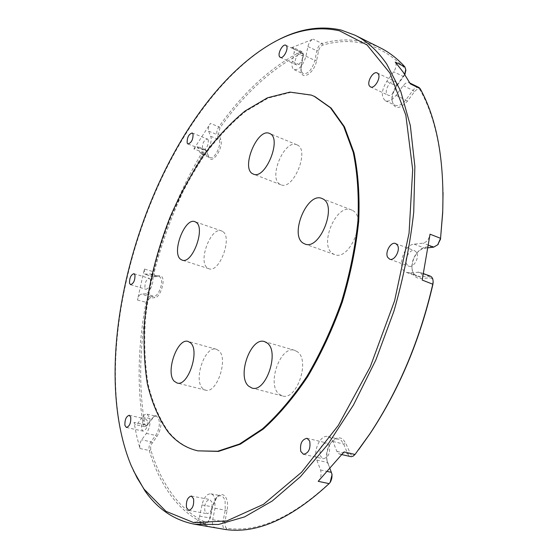 <?xml version="1.0" encoding="UTF-8"?>
<svg xmlns="http://www.w3.org/2000/svg" width="558" height="558" viewBox="0 0 558 558"><rect width="100%" height="100%" fill="white"/><g stroke="black" fill="none" stroke-linecap="round" stroke-linejoin="round"><path stroke-width="0.42" stroke-dasharray="2.79 2.09" d="M222.712 231.507L221.526 230.9C211.05 226.339 197.699 261.346 207.367 267.91L208.901 268.74C219.392 273.364 232.826 237.269 222.712 231.507M218.792 350.661L216.33 349.238C205.17 345.158 193.096 379.684 202.617 388.403L205.477 390.133C216.706 394.234 228.759 358.515 218.792 350.661M297.498 351.826L294.645 350.305C280.541 345.13 266.578 384.023 278.916 393.997L282.369 395.929C296.563 401.062 310.422 360.705 297.498 351.826M352.244 210.296L351.414 209.92C336.153 202.952 318.318 246.022 333.105 253.848L334.591 254.56C349.866 261.542 367.743 216.964 352.244 210.296M297.107 144.892L296.884 144.794C284.447 138.712 267.742 178.679 280.214 184.433L280.897 184.747C293.306 190.913 310.157 149.697 297.107 144.892M358.703 449.629L355.641 453.626C353.995 455.551 352.398 455.907 350.849 454.693L345.779 443.338L343.191 439.495C339.264 436.53 335.274 437.528 331.222 442.487C327.386 448.137 326.039 454.386 327.183 461.222L331.829 473.791M330.057 468.839L326.918 460.224C325.879 454.038 327.1 448.381 330.573 443.268C333.14 439.976 335.874 438.609 338.79 439.174L341.377 440.576L343.707 444.056L347.739 453.891L349.015 455.802L350.529 456.618M330.155 482.335L329.904 482.6C292.427 517.454 258.068 532.688 226.841 528.307L225.592 527.533L224.825 521.925L227.092 510.521C228.152 504.341 227.497 499.626 225.125 496.362C222.656 493.725 219.908 493.997 216.881 497.185L212.507 506.838L210.261 517.991L208.622 521.66L206.216 522.553C192.949 516.478 181.664 507.117 172.38 494.486C163.138 481.84 155.947 466.962 150.799 449.846L150.604 447.418L151.427 444.196L156.917 436.551C161.332 428.907 162.12 422.218 159.274 416.484C157.781 414.824 155.996 414.887 153.917 416.673L147.27 425.245L145.24 425.294L144.703 423.927C138.544 386.045 139.458 345.625 147.452 302.673C148.093 299.946 149.105 298.384 150.486 297.986L154.74 297.679C160.279 297.86 165.998 279.691 161.443 276.377L159.567 275.771L154.573 275.994L154.245 271.948C165.314 229.324 181.72 189.699 203.461 153.073C204.919 150.932 206.041 150.534 206.823 151.874L208.831 157.056C211.761 165.963 224.323 147.082 220.626 139.172L218.52 134.053L219.978 127.859C244.118 93.856 271.16 69.046 301.104 53.435L302.61 53.366L303.392 54.789L301.39 66.214L301.146 71.459C302.129 81.084 314.559 72.589 316.623 60.606L318.541 50.987C319.343 47.925 320.738 45.972 322.712 45.107C353.549 36.186 381.016 44.005 405.115 68.564L405.805 70.336M380.256 47.821C361.821 39.095 342.41 37.637 322.022 43.454C319.553 44.528 317.809 46.984 316.805 50.799L314.886 60.417C312.048 69.687 308.107 74.137 303.064 73.775L300.915 70.238L301.132 65.495L303.161 53.561L302.073 51.72L300.309 51.866C270.232 67.63 243.072 92.614 218.841 126.806C217.027 129.686 216.42 132.267 217.02 134.548L219.12 139.674C221.819 145.199 214.349 159.895 210.038 157.621L208.469 155.835L205.644 149.732L202.261 152.16C180.429 188.988 163.947 228.808 152.822 271.641L153.227 276.691L159.26 276.615L160.083 277.089L161.199 279.07C163.055 284.496 158.081 296.438 154.029 296.333L149.774 296.647C148.051 297.149 146.789 299.102 145.98 302.506C137.938 345.674 136.982 386.303 143.127 424.387L143.797 426.103L144.641 426.675L146.329 426.047L152.976 417.468L156.247 416.268L157.816 417.307L159.002 419.895C159.923 425.349 158.814 430.532 155.675 435.428L150.925 441.796C149.174 444.566 148.602 447.46 149.223 450.466C154.371 467.681 161.569 482.656 170.832 495.392C180.143 508.115 191.457 517.545 204.779 523.69L207.785 522.567L209.829 517.977L212.082 506.81L216.037 498.071L218.143 496.313L219.95 495.713L221.003 495.762L223.479 497.345L225.083 500.61L225.244 510.131L222.97 521.535C222.447 524.527 222.768 526.864 223.918 528.538L225.32 529.486M134.032 422.357L134.687 424.08L135.517 424.645L137.868 423.236L142.52 416.854C144.062 414.789 145.575 413.89 147.061 414.162L149.774 417.796C150.66 423.271 149.537 428.474 146.398 433.399L141.669 439.809C139.918 442.599 139.34 445.507 139.939 448.52L136.633 435.721L134.032 422.357L143.127 424.387L144.703 423.927M144.369 269.019L144.752 274.09L150.723 273.978L152.627 276.44C154.44 281.874 149.453 293.878 145.443 293.787L141.23 294.122C139.528 294.631 138.265 296.598 137.449 300.023L144.369 269.019L154.245 271.948M318.206 481.317C320.941 478.004 321.729 474.223 320.564 469.975L316.798 460.057C312.773 450.641 320.585 434.215 328.027 436.579C330.148 437.13 331.773 438.762 332.896 441.469L336.851 451.345L338.113 453.27L339.613 454.086L340.91 454.107L344.077 451.91M212.061 527.268L195.077 522.058C197.148 522.044 198.683 520.084 199.68 516.178L201.968 504.941C203.851 497.506 206.816 493.795 210.861 493.816C212.71 494.228 214.049 495.853 214.886 498.678L214.997 508.247L212.689 519.714C212.159 522.727 212.465 525.071 213.602 526.752L215.144 527.729M314.9 96.611L311.964 95.404L290.655 92.419L268.189 98.075L245.66 111.342C230.914 123.499 217.006 138.384 203.921 156.003C191.506 174.807 180.492 195.161 170.874 217.069C157.44 251.065 148.923 285.48 145.324 320.306C143.999 342.898 144.913 364.137 148.065 384.016C152.55 402.75 159.386 418.681 168.558 431.801C176.746 441.887 186.77 448.29 198.627 451.017M133.439 470.673L131.709 466.746C127.245 456.158 123.716 444.698 121.107 432.359C94.135 303.538 166.41 107.75 270.309 44.298L274.034 42.157M147.389 421.046L145.882 419.023C142.715 420.055 141.258 423.403 141.516 429.06L143.043 431.125C146.217 430.072 147.661 426.71 147.389 421.046M211.991 502.214L209.752 499.501C205.909 500.596 204.277 504.397 204.863 510.919L207.137 513.688C210.987 512.558 212.605 508.736 211.991 502.214M329.269 445.661L326.556 442.919C321.303 444.015 319.239 448.353 320.355 455.949L323.131 458.76C328.39 457.616 330.434 453.249 329.269 445.661M416.568 252.425L414.65 250.709C409.879 248.505 403.629 259.407 406.782 264.373L408.756 266.159C413.513 268.356 419.797 257.343 416.568 252.425M395.755 82.298L394.757 81.412C390.746 79.069 383.988 90.291 386.994 94.246L388.04 95.181C392.023 97.531 398.83 86.211 395.755 82.298M302.603 53.561L301.836 52.815C298.851 51.05 293.41 60.808 295.545 64.051L296.34 64.833C299.297 66.604 304.787 56.777 302.603 53.561M208.267 139.953L207.43 139.005C203.851 140.156 202.17 143.476 202.387 148.965L203.238 149.935C206.816 148.763 208.497 145.436 208.267 139.953M150.402 279.746L149.342 278.372C146.245 279.418 144.773 282.592 144.927 287.886L146.001 289.295C149.098 288.228 150.569 285.04 150.402 279.746M291.534 47.723L313.108 39.137C310.653 40.239 308.916 42.708 307.904 46.544L305.958 56.212C303.099 65.523 299.172 70.015 294.171 69.68C292.134 68.515 291.513 65.746 292.294 61.387L294.226 51.887L293.285 47.563L291.534 47.723L300.309 51.866L301.104 53.435M193.898 148.916L210.436 123.395C208.629 126.296 208.015 128.884 208.601 131.172L210.652 136.292C213.302 141.823 205.832 156.61 201.578 154.35L200.029 152.571L197.26 146.461L193.898 148.916L202.261 152.16L203.461 153.073M437.667 244.829L435.059 246.106L426.026 247.075C423.299 247.424 420.69 248.91 418.214 251.553C414.148 256.248 412.076 261.674 411.999 267.84C412.446 274.864 415.326 278.428 420.627 278.526L429.653 277.877C431.613 277.877 432.771 279.139 433.12 281.664M404.885 74.667L396.954 85.751C393.613 90.515 391.974 95.362 392.037 100.301C394.053 109.501 399.165 109.814 407.382 101.249L414.545 91.658C416.931 88.882 418.856 88.422 420.314 90.277C434.536 116.071 442.11 150.165 443.052 192.559M430.253 276.105L419.721 276.58L417.042 276.224C413.841 274.871 412.132 271.774 411.93 266.926C411.999 261.353 413.876 256.436 417.551 252.195L422.029 248.861L428.237 247.766M422.183 280.053C422.894 276.022 422.043 273.42 419.63 272.234L409.16 272.757L406.496 272.416C396.445 269.535 403.183 244.711 414.141 244.153L423.117 243.142C426.744 242.186 429.053 239.208 430.044 234.193M418.96 87.467C417.063 86.769 415.054 87.745 412.948 90.382L405.792 99.973C402.004 104.702 398.447 106.466 395.113 105.274C393.174 104.29 392.114 102.247 391.939 99.136C391.883 94.672 393.362 90.284 396.382 85.974L404.648 74.312M410.367 83.888L409.188 82.71C407.298 82.026 405.303 83.016 403.197 85.674L396.047 95.355C392.26 100.126 388.717 101.926 385.411 100.747C380.905 96.806 381.358 90.34 386.757 81.356L393.725 71.78C396.264 67.776 396.773 64.547 395.259 62.078M336.851 451.345L347.739 453.891L349.824 453.166M332.896 441.469L343.707 444.056L345.779 443.338M212.689 519.714L224.825 521.925M214.997 508.247L227.092 510.521M139.939 448.52L149.223 450.466L150.799 449.846M146.398 433.399L155.675 435.428L156.917 436.551M145.443 293.787L154.029 296.333L154.74 297.679M206.216 522.553L204.779 523.69L194.637 521.925M322.712 45.107L322.022 43.454L313.108 39.137M219.978 127.859L218.841 126.806L210.436 123.395M137.449 300.023L147.452 302.673M137.868 423.236L147.012 425.28L147.814 424.631M142.52 416.854L151.671 418.932L152.467 418.298M152.16 442.913L150.925 441.796L141.669 439.809M199.68 516.178L210.261 517.991M201.968 504.941L212.507 506.838M320.564 469.975L327.63 471.524M316.798 460.057L327.588 462.484L327.923 463.726M418.137 272.046L428.746 275.91L429.653 277.877M409.16 272.757L419.721 276.58L420.627 278.526M414.141 244.153L424.61 248.15L426.026 247.075M428.6 245.255L423.117 243.142M403.197 85.674L412.948 90.382L414.545 91.658M396.047 95.355L405.792 99.973L407.382 101.249M386.757 81.356L396.382 85.974L396.954 85.751M403.915 76.279L403.357 76.488L393.725 71.78M307.904 46.544L316.805 50.799L318.541 50.987M305.958 56.212L314.886 60.417L316.623 60.606M292.294 61.387L301.132 65.495L301.39 66.214M303.294 56.77L303.043 56.037L294.226 51.887M208.601 131.172L217.02 134.548L218.52 134.053M210.652 136.292L219.12 139.674L220.626 139.172M200.029 152.571L208.469 155.835L208.831 157.056M206.823 151.874L206.453 150.66L198.062 147.389M145.631 274.376L154.12 276.991L155.291 276.231M149.858 273.901L158.388 276.531L159.567 275.771M150.486 297.986L149.774 296.647L141.23 294.122M225.481 529.514L226.841 528.307M329.101 483.633L329.904 482.6M405.115 68.564L404.857 66.834M331.424 472.354L331.759 473.596M355.007 454.47L355.641 453.626M420.314 90.277L420.153 88.645M435.059 246.106L433.636 247.187M221.526 230.9L194.916 221.679M216.33 349.238L188.186 341.461M294.645 350.305L264.548 341.608M351.414 209.92L321.938 198.481M296.884 144.794L269.507 133.439M129.296 415.264L145.882 419.023M191.387 496.041L209.752 499.501M307.026 438.288L326.556 442.919M395.615 243.525L414.65 250.709M377.243 72.965L394.757 81.412M285.808 45.24L301.836 52.815M192.21 132.964L207.43 139.005M133.948 273.664L149.342 278.372M130.565 284.678L146.001 289.295M187.99 143.999L203.238 149.935M280.297 57.397L296.34 64.833M370.505 86.915L388.04 95.181M389.665 259.177L408.756 266.159M303.517 454.31L323.131 458.76M188.695 510.375L207.137 513.688M126.401 427.477L143.043 431.125M147.061 414.162L156.247 416.268M210.861 493.816L221.003 495.762M328.027 436.579L338.79 439.174M406.496 272.416L417.042 276.224M385.411 100.747L395.113 105.274M294.171 69.68L303.064 73.775M201.578 154.35L210.038 157.621M150.723 273.978L159.26 276.615M205.218 523.822L195.077 522.058M341.956 454.63L339.613 454.086M423.571 273.671L419.63 272.234M409.921 83.065L409.188 82.71M302.073 51.72L293.285 47.563M205.644 149.732L197.26 146.461M153.666 276.949L145.178 274.341M144.641 426.675L135.517 424.645M131.158 465.56L131.709 466.746M269.165 44.926L270.309 44.298M147.27 425.245L146.329 426.047M152.976 417.468L153.917 416.673M208.622 521.66L207.785 522.567M303.392 54.789L303.161 53.561M216.037 498.071L216.881 497.185M300.915 70.238L301.146 71.459M326.918 460.224L327.183 461.222M330.573 443.268L331.222 442.487M391.939 99.136L392.037 100.301M411.93 266.926L411.999 267.84M417.551 252.195L418.214 251.553M280.897 184.747L253.381 174.103M334.591 254.56L304.884 243.986M282.369 395.929L251.937 388.033M205.477 390.133L177.053 382.997M208.901 268.74L182.103 260.112"/><path stroke-width="0.84" d="M196.06 222.279L194.916 221.679C184.789 217.229 171.32 252.795 180.618 259.296L182.103 260.112C192.245 264.645 205.818 227.95 196.06 222.279M190.564 342.87L188.186 341.461C177.388 337.457 165.154 372.549 174.291 381.274L177.053 382.997C187.92 387.029 200.162 350.703 190.564 342.87M267.317 343.114L264.548 341.608C250.842 336.53 236.676 376.127 248.589 386.115L251.937 388.033C265.734 393.097 279.83 351.972 267.317 343.114M322.74 198.85L321.938 198.481C307.088 191.659 289.086 235.56 303.44 243.281L304.884 243.986C319.741 250.842 337.827 205.365 322.74 198.85M269.723 133.536L269.507 133.439C257.461 127.503 240.638 168.181 252.718 173.796L253.381 174.103C265.399 180.15 282.404 138.168 269.723 133.536M144.097 489.192L165.998 511.337L193.842 522.665L226.834 520.907L263.502 504.327L301.62 472.214L338.288 425.433L370.282 366.766L394.611 300.762L409.063 233.111L412.683 169.625L405.833 115.178L389.937 73.105L367.073 44.961L339.501 30.809C316.56 25.738 293.117 30.446 269.165 44.926C155.717 113.818 80.575 342.849 131.158 465.56L137.142 477.969L144.097 489.192M274.034 42.157C296.905 29.225 319.26 25.187 341.098 30.041L355.055 35.224C366.941 41.083 377.508 50.708 386.757 64.086L400.714 91.198L410.339 125.578L414.866 166.375L413.729 212.214C410.116 244.718 403.504 277.738 393.892 311.28L375.862 359.945L353.479 404.982L327.895 444.405L300.385 476.727L272.234 501.014L244.599 516.889L218.471 524.471L194.602 524.255C174.033 520.175 157.405 508.931 144.717 490.524L133.439 470.673M197.86 450.85L218.478 451.408L240.317 444.189L263.25 429.074C278.763 415.159 293.62 397.617 307.821 376.455C321.262 353.549 332.77 328.697 342.354 301.892C350.508 274.627 355.962 247.787 358.703 221.373C359.798 195.907 358.222 172.973 353.967 152.571L344.453 126.806L331.131 108.057L314.9 96.611L311.252 95.083L289.965 92.112L267.505 97.783L244.99 111.056C230.252 123.22 216.344 138.119 203.265 155.745C190.857 174.563 179.836 194.93 170.218 216.839C156.784 250.856 148.261 285.278 144.648 320.118C143.315 342.717 144.222 363.962 147.368 383.841C151.839 402.583 158.66 418.514 167.825 431.634C176.007 441.727 186.016 448.13 197.86 450.85L217.704 451.241L239.535 444.015L262.455 428.886C277.961 414.957 292.817 397.408 307.019 376.231C320.459 353.312 331.968 328.446 341.552 301.634C349.72 274.348 355.174 247.501 357.922 221.073C359.024 195.6 357.455 172.659 353.214 152.25L343.714 126.485L330.406 107.736L314.189 96.29M404.648 74.312L405.764 69.597L404.857 66.834L395.259 62.078L403.19 72.156L410.367 83.888L420.153 88.645L418.96 87.467L409.921 83.065M225.32 529.486L194.602 524.255M225.481 529.514C256.847 533.985 291.381 518.689 329.101 483.633L330.064 482.475C331.759 479.761 332.338 476.818 331.794 473.63L330.057 468.839M341.956 454.63L351.17 456.702L353.158 456.144L355.007 454.47L344.077 451.91L318.206 481.317L329.101 483.633M355.007 454.47L369.773 433.985C398.893 389.909 419.923 339.871 432.848 283.889L433.12 281.79C433.113 278.826 432.157 276.928 430.253 276.105L423.571 273.671M428.237 247.766L433.636 247.187L437.702 244.788L440.562 238.322L430.044 234.193L422.183 280.053L432.931 284.266C420.104 339.836 399.228 389.512 370.31 433.28L358.703 449.629M443.052 192.559L442.71 212.605L440.562 238.322L442.696 211.719C444.377 159.972 436.865 118.945 420.153 88.645M124.915 425.405C124.72 419.7 126.178 416.324 129.296 415.264L130.76 417.293C130.977 422.999 129.526 426.396 126.401 427.477L124.915 425.405M186.484 507.585C185.96 501.014 187.6 497.164 191.387 496.041L193.57 498.775C194.121 505.346 192.496 509.21 188.695 510.375L186.484 507.585M300.804 451.485C299.758 443.826 301.836 439.425 307.026 438.288L309.69 441.043C310.778 448.702 308.72 453.124 303.517 454.31L300.804 451.485M387.726 257.391C384.643 252.404 390.914 241.342 395.615 243.525L397.498 245.241C400.658 250.179 394.353 261.353 389.665 259.177L387.726 257.391M369.48 85.981C366.536 82.033 373.302 70.643 377.243 72.965L378.226 73.844C381.233 77.75 374.418 89.238 370.505 86.915L369.48 85.981M279.516 56.623C277.445 53.38 282.885 43.503 285.808 45.24L286.561 45.986C288.681 49.188 283.199 59.148 280.297 57.397L279.516 56.623M187.167 143.029C187.007 137.519 188.688 134.164 192.21 132.964L193.019 133.913C193.201 139.423 191.527 142.785 187.99 143.999L187.167 143.029M129.526 283.269C129.421 277.947 130.9 274.745 133.948 273.664L134.973 275.031C135.085 280.36 133.62 283.576 130.565 284.678L129.526 283.269M404.857 66.834C397.303 58.541 389.1 52.208 380.256 47.821L355.055 35.224M433.12 281.664L432.931 284.266M331.829 473.791L332.059 474.614L330.155 482.335M405.805 70.336L404.885 74.667M440.59 239.019L437.667 244.829M327.63 471.524L331.424 472.354M433.636 247.187L428.6 245.255M225.404 529.5L215.109 527.722M332.059 474.614L331.794 473.63M330.671 481.673L330.064 482.475M405.833 70.775L405.764 69.597M370.31 433.28L369.773 433.985M442.71 212.605L442.696 211.719M433.147 282.585L433.12 281.79M438.309 244.181L437.702 244.788"/></g></svg>
